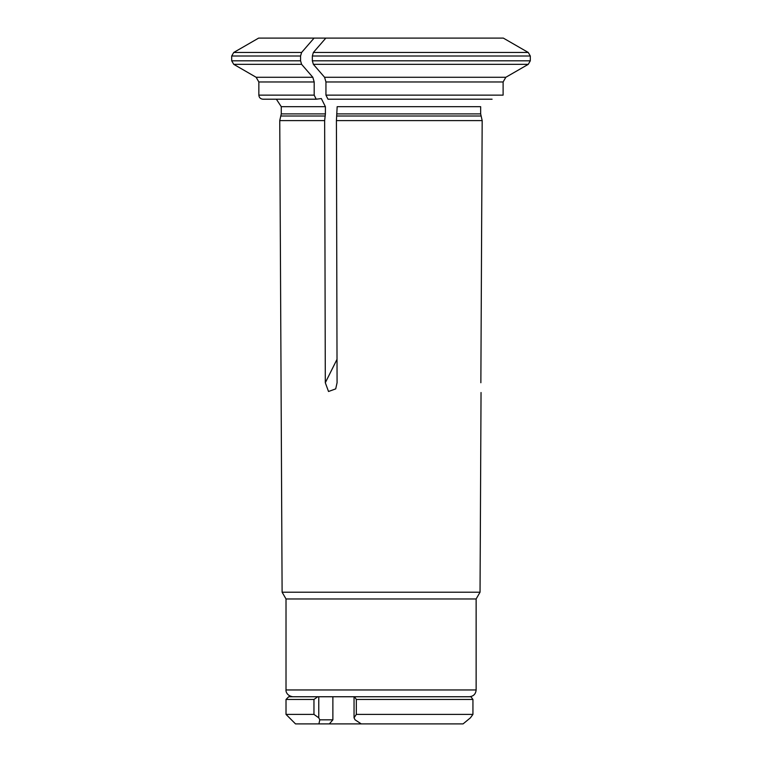 <?xml version="1.0" encoding="UTF-8"?>
<svg xmlns="http://www.w3.org/2000/svg" width="762" height="762" viewBox="0 0 762 762"><rect width="100%" height="100%" fill="white"/><g stroke="black" fill="none" stroke-linecap="round" stroke-linejoin="round"><path stroke-width="1.14" d="M492.09 99.212L327.984 99.212L325.945 95.136L325.945 81.972L324.583 77.276L313.363 64.332L312.344 60.808L530.304 60.808L530.304 56.007L530.304 60.808L528.266 64.332L313.363 64.332M316.22 99.212L262.928 99.212C260.433 98.946 259.07 97.593 258.851 95.136L314.182 95.136L316.22 99.212L321.326 98.555L325.403 106.68L325.403 113.89L281.264 113.89L279.749 120.596L324.65 120.596L325.403 113.89M314.182 81.972L258.851 81.972L256.137 77.276L312.82 77.276L314.182 81.972L314.182 95.136M324.583 77.276L505.835 77.276L528.266 64.332L505.835 77.276L503.111 81.972L503.111 95.136L325.945 95.136M312.82 77.276L301.6 64.332L300.58 60.808L300.58 56.007L231.696 56.007L231.696 60.808L300.58 60.808M314.068 38.1L301.6 52.473L233.734 52.473L258.632 38.1L503.33 38.1L528.266 52.473L530.304 56.007L312.344 56.007L312.344 60.808M301.6 52.473L300.58 56.007M480.86 382.743L482.175 120.596L336.413 120.596L337.071 382.743L335.709 388.877L328.527 391.497L325.307 382.743L324.65 120.596M336.413 120.596L337.166 106.68L480.66 106.68L480.66 113.89L337.166 113.89M325.831 38.1L313.363 52.473L312.344 56.007M354.53 696.744L356.33 699.459L472.935 699.459L470.945 696.744L318.764 696.744L318.764 717.823L313.963 714.394L286.017 714.394L295.523 723.9L318.916 723.9L319.792 719.823L318.764 717.823L313.963 714.394L313.963 699.459L317.754 696.744L318.764 696.744M476.136 689.953L286.017 689.953L286.017 598.97L476.136 598.97L476.136 689.953C475.736 694.077 473.469 696.335 469.344 696.744M476.136 598.97L480.041 592.207L282.111 592.207L279.749 120.596M482.175 120.596L480.66 113.89M503.33 38.1L528.266 52.473L313.363 52.473M463.067 723.9L470.421 717.823L463.067 723.9L318.916 723.9M317.754 696.744L288.731 696.744L286.017 699.459L313.963 699.459M470.421 717.823L472.935 714.394L472.935 699.459L472.935 714.394L356.33 714.394L354.044 717.823L355.073 719.823L361.255 723.9M356.33 699.459L356.33 714.394M332.88 696.744L332.88 719.823L329.355 723.9M354.044 717.823L354.044 696.744M319.792 719.823L332.88 719.823M301.6 64.332L233.734 64.332L231.696 60.808M325.269 116.005L280.988 116.005M325.403 106.68L281.264 106.68L281.264 113.89M503.111 81.972L325.945 81.972M325.307 382.743L337.004 359.331M480.936 116.005L337.023 116.005M281.264 106.68L276.368 99.212M258.851 81.972L258.851 95.136M256.137 77.276L233.734 64.332M233.734 52.473L231.696 56.007M286.017 598.97L282.111 592.207M286.017 689.953C285.712 689.981 285.95 695.696 292.808 696.744M480.041 592.207L481.041 392.525M286.017 699.459L286.017 714.394"/></g></svg>
